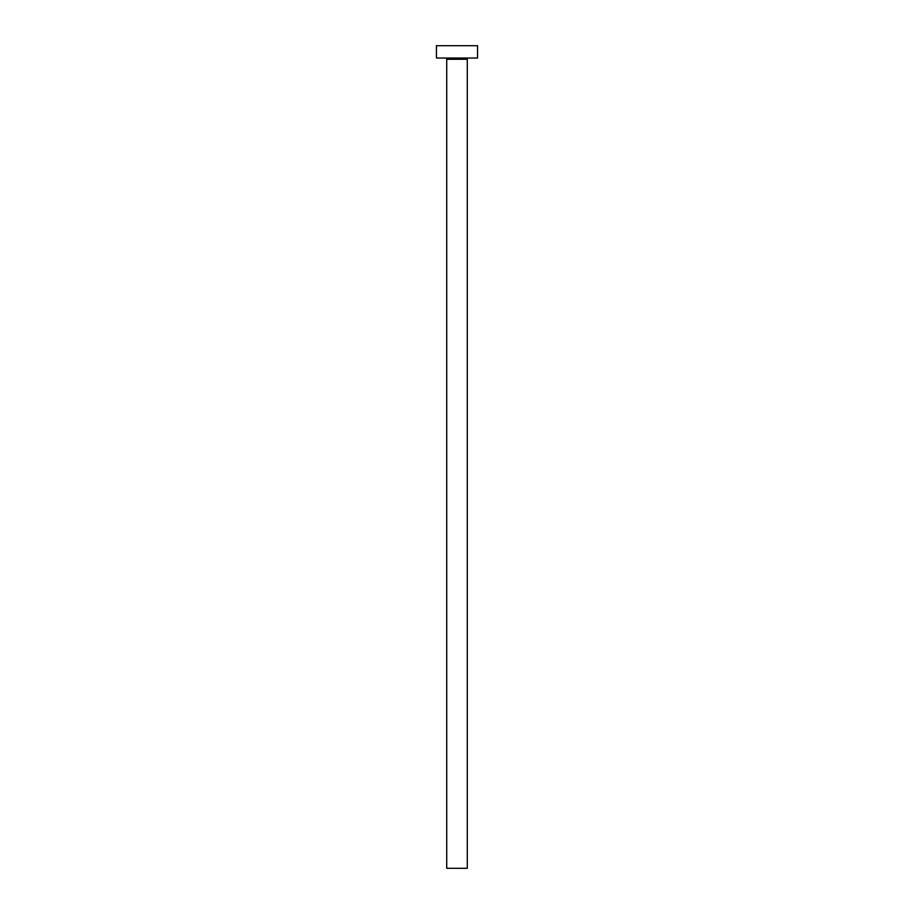<?xml version="1.0" encoding="UTF-8"?>
<svg xmlns="http://www.w3.org/2000/svg" width="914" height="914" viewBox="0 0 914 914"><rect width="100%" height="100%" fill="white"/><g stroke="black" fill="none" stroke-linecap="round" stroke-linejoin="round"><path stroke-width="1.37" d="M467.283 59.273A1.234 1.234 0 0 1 468.516 58.039A1.234 1.234 0 0 0 467.283 59.273L446.718 59.273L446.718 868.3L467.283 868.3L467.283 59.273L467.283 868.3L446.718 868.3L446.718 59.273A1.234 1.234 0 0 0 445.484 58.039A1.234 1.234 0 0 1 446.718 59.273L467.283 59.273M436.435 45.7L436.435 58.039L477.565 58.039L477.565 45.7L436.435 45.7L436.435 58.039L477.565 58.039L477.565 45.7L436.435 45.7"/></g></svg>
